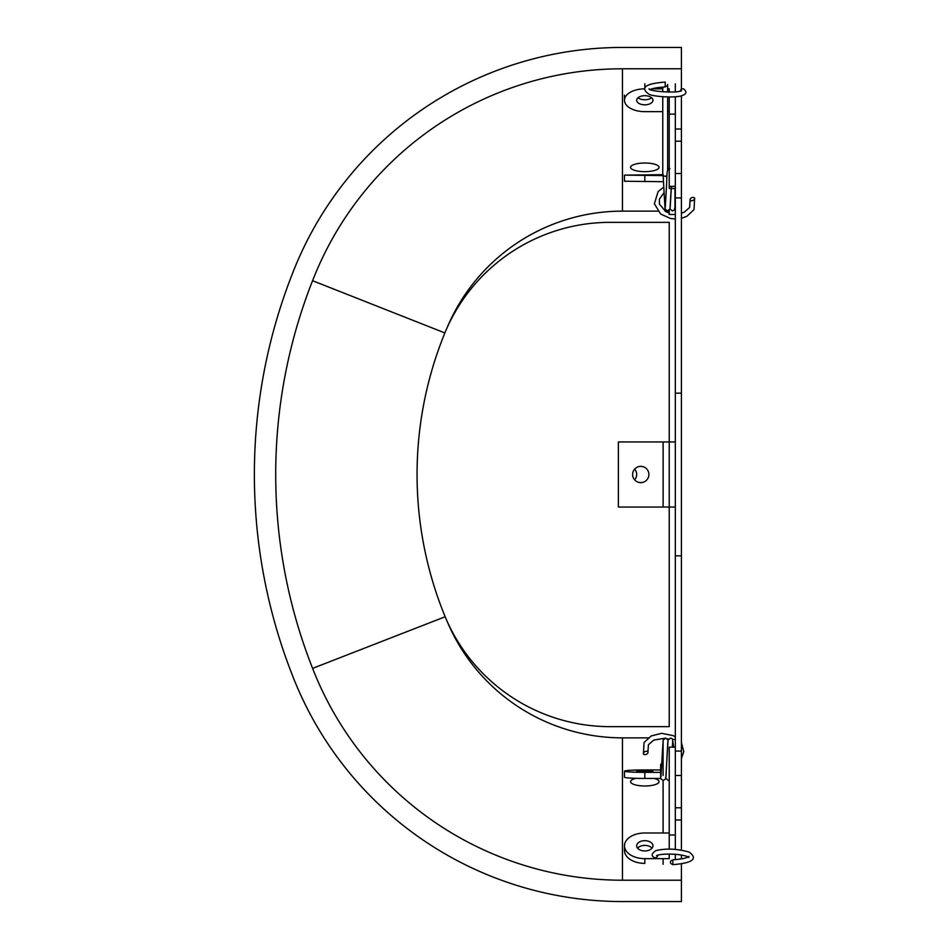 <?xml version="1.0" encoding="UTF-8"?>
<svg xmlns="http://www.w3.org/2000/svg" width="949" height="949" viewBox="0 0 949 949"><rect width="100%" height="100%" fill="white"/><g stroke="black" fill="none" stroke-linecap="round" stroke-linejoin="round"><path stroke-width="1.42" d="M632.615 474.5A8.138 8.138 0 0 1 644.822 467.454A8.138 8.138 0 0 1 644.822 481.546A8.138 8.138 0 0 1 632.615 474.5M675.32 507.039L618.38 507.039L618.38 441.961L675.32 441.961M669.223 441.961L669.223 726.661L610.243 726.661A178.958 178.958 0 0 1 445.2 616.862A374.179 374.179 0 0 1 445.2 332.138A178.958 178.958 0 0 1 610.243 222.339L669.223 222.339L669.223 441.961M681.418 819.983L675.32 819.983L675.32 129.017L681.418 129.017L681.418 850.067M681.418 197.938L675.32 197.938M681.418 173.537L675.32 173.537M681.418 775.463L675.32 775.463M681.418 751.062L675.32 751.062M681.418 555.841L675.32 555.841M675.32 393.159L681.418 393.159M634.644 469.114A8.138 8.138 0 0 1 634.644 479.886M654.288 778.441A14.235 4.318 180 0 1 659.057 781.668A14.235 4.318 180 0 1 644.822 785.986A14.235 4.318 180 0 1 630.587 781.668A14.235 4.318 180 0 1 635.83 778.322M644.822 163.014A14.235 4.318 0 0 1 659.057 167.332A14.235 4.318 0 0 1 644.822 171.65A14.235 4.318 0 0 1 630.587 167.332A14.235 4.318 0 0 1 644.822 163.014M681.418 89.206L681.418 68.791L622.449 68.791A332.506 332.506 0 0 0 312.577 280.714A527.727 527.727 0 0 0 312.612 668.381A332.506 332.506 0 0 0 622.449 880.209L681.418 880.209L681.418 863.827M681.418 858.892L681.418 855.013M446.991 621.002A190.156 190.156 0 0 0 622.449 737.859L648.167 737.859M681.418 68.791L681.418 47.45L622.449 47.45A353.847 353.847 0 0 0 292.731 272.873A549.068 549.068 0 0 0 292.731 676.127A353.847 353.847 0 0 0 622.449 901.55L681.418 901.55L681.418 880.209M657.752 211.141L622.449 211.141A190.156 190.156 0 0 0 446.991 327.998M669.223 211.141L664.988 211.141M681.418 129.017L681.418 95.885M669.223 832.985L644.822 832.985A20.332 12.835 -0 0 0 624.478 845.82A20.332 12.835 -0 0 0 644.822 858.655L669.223 858.655L669.223 854.029M636.684 845.82A8.138 5.136 180 0 1 644.822 840.684A8.138 5.136 180 0 1 652.948 845.82A8.138 5.136 180 0 1 644.822 850.956A8.138 5.136 180 0 1 636.684 845.82M652.034 848.192A8.138 5.136 -0 0 0 644.822 845.417A8.138 5.136 -0 0 0 637.598 848.192M644.822 863.388A20.332 12.835 180 0 1 624.478 850.553L624.478 845.82M681.418 807.789L675.32 807.789L675.32 849.379M675.32 854.266L675.32 859.64M675.32 834.99L669.223 834.99L669.223 747.207L675.32 747.207M669.223 849.153L669.223 834.99M663.481 181.698L624.478 181.235L624.478 175.138L663.161 175.601M636.684 175.138L652.948 175.138L636.684 175.138M662.829 174.663L624.478 175.138M675.32 214.474L669.223 214.474L669.223 210.263M669.223 92.089L669.223 88.85L667.645 88.85M662.758 88.85L651.951 88.85M644.513 88.85A20.332 11.4 180 0 0 624.478 100.25A20.332 11.4 180 0 0 644.822 111.662L662.758 111.662M667.645 111.662L669.223 111.662M636.684 100.25A8.138 4.567 -0 0 1 644.822 95.695A8.138 4.567 -0 0 1 652.948 100.25A8.138 4.567 -0 0 1 644.822 104.817A8.138 4.567 -0 0 1 636.684 100.25M638.048 97.723A8.138 4.567 180 0 0 651.595 97.723M675.32 83.797L675.32 91.851M675.32 96.751L675.32 141.211L681.418 141.211M675.32 188.495L669.223 188.495L669.223 96.964M675.32 114.105L669.223 114.105M660.658 769.947L644.822 769.947A20.332 1.21 0 0 0 624.478 771.146A20.332 1.21 0 0 0 644.822 772.356L660.658 772.356M636.684 771.146L652.948 771.146L636.684 771.146M660.729 778.441L644.822 778.441A20.332 1.21 180 0 1 624.478 777.243L624.478 771.146M675.32 739.496L672.794 739.496M667.859 741.347L666.637 763.815C665.605 780.031 666.72 778.702 663.149 780.351L660.931 778.975A2.444 2.432 0 0 1 660.99 776.626M661.773 763.245A2.444 2.432 180 0 0 660.658 765.297L660.658 777.848M672.853 864.29A2.444 2.064 0 0 1 672.853 860.162A2.444 2.064 180 0 0 672.853 864.29M654.169 857.421A2.444 2.266 -56.2 0 0 654.264 857.481C650.978 855.915 651.512 853.626 655.854 850.612C666.02 848.228 677.111 848.714 689.14 852.06C698.179 858.809 692.758 863.009 672.853 864.669L672.853 859.913M654.264 857.481A2.444 2.266 -56.2 0 0 657.776 855.12M646.886 751.288A2.444 1.507 156.8 0 0 644.276 752.023A2.444 1.507 156.8 0 0 643.458 753.921A2.444 1.507 156.8 0 0 646.305 754.313A2.444 1.507 156.8 0 0 647.93 751.976A2.444 1.507 156.8 0 0 646.886 751.288M666.945 175.968A2.444 2.017 180 0 1 664.276 176.075M662.758 96.727L662.758 174.189A2.444 2.04 0 0 0 666.969 175.589M662.758 91.839L662.758 87.094M667.645 92.077L667.645 84.508A2.444 2.04 180 0 1 665.202 86.549M683.79 89.052A2.444 2.278 121.6 0 0 683.695 89.004C687.527 92.172 686.388 94.556 680.279 96.134C672.224 98.032 651.88 96.312 648.902 94.188C639.899 87.652 645.344 83.619 665.202 82.065L665.202 86.81M683.695 89.004A2.444 2.278 121.6 0 0 680.291 91.14M691.169 200.713A2.444 1.483 -22.8 0 0 693.766 199.966A2.444 1.483 -22.8 0 0 694.609 198.116A2.444 1.483 -22.8 0 0 691.774 197.724A2.444 1.483 -22.8 0 0 690.125 200.037A2.444 1.483 -22.8 0 0 691.169 200.713M663.09 740.279L663.09 775.475M663.09 780.351L663.09 832.985M663.09 858.655L663.09 864.29M674.964 208.661L674.964 188.495M663.114 441.961L663.114 507.039M622.449 880.209L622.449 737.859M445.152 616.755L312.612 668.381M444.867 332.933L312.577 280.714M622.449 68.791L622.449 211.141M644.822 862.439L644.822 858.655M644.822 175.601L644.822 181.698M644.822 83.797L644.822 87.901M675.32 186.395L669.223 186.395M644.822 778.441L644.822 772.356M675.32 747.136L673.66 747.136M624.478 95.197L624.478 100.25M668.072 740.03L665.617 738.049L663.137 740.113L660.919 777.053M669.223 780.066L668.072 780.351L665.522 777.955M673.66 747.207L672.461 738.963L670.54 738.049L668.06 740.113L665.842 777.053M672.77 741.347L672.295 747.207M688.096 856.947C685.902 858.276 680.824 859.225 672.853 859.794M688.867 856.401L688.891 857.516C687.491 856.188 683.126 855.12 675.818 854.314C666.008 853.827 659.579 854.254 656.53 855.595L656.53 855.595M643.434 753.874L644.027 742.557L651.216 735.938L661.643 733.328L672.96 735.558L675.32 736.792M681.418 742.616L683.79 751.679L681.418 758.465M647.93 751.976L648.44 744.668L653.873 740.054L664.514 738.31M667.396 738.808L668.511 739.105M669.97 208.97L672.426 210.951L674.395 209.978L675.32 205.518M663.078 174.474L665.024 208.887L667.503 210.951L669.994 208.887L671.323 186.395M665.273 207.653L666.328 189.065C667.372 170.5 666.4 169.432 669.97 168.649M670.184 207.653L671.275 188.495M667.645 96.952L667.645 170.239M649.721 89.74C652.283 88.364 657.443 87.438 665.202 86.952M649.116 88.779C647.764 91.175 676.72 93.595 681.631 90.689L681.631 90.689M694.632 198.163L694.039 209.599L686.851 216.325L681.418 218.341M675.32 218.994L670.552 218.472L660.718 214.071L654.371 203.774L658.12 191.568L663.719 187.143M690.125 200.025L689.603 207.523L684.17 212.22L681.418 213.3M669.223 213.098L665.688 211.568L659.413 204.047L659.436 199.136L663.956 192.754"/></g></svg>
